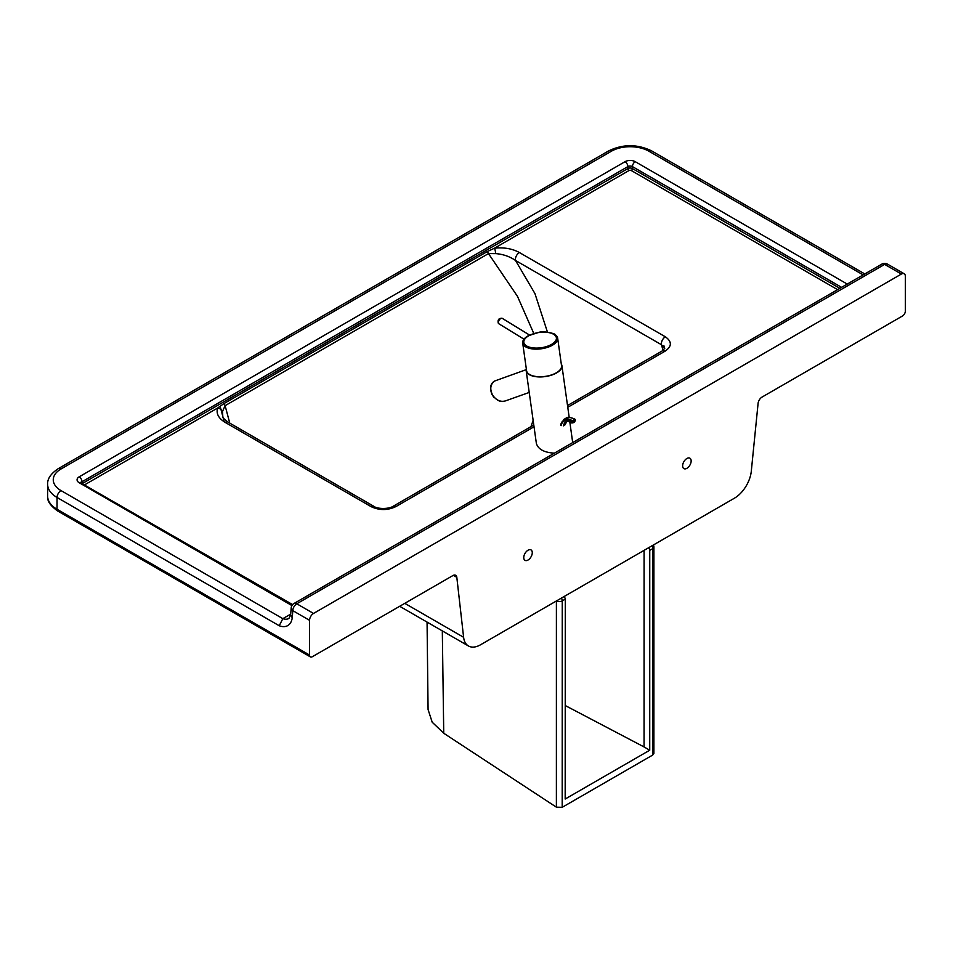 <?xml version="1.0" encoding="UTF-8"?>
<svg xmlns="http://www.w3.org/2000/svg" width="953" height="953" viewBox="0 0 953 953"><rect width="100%" height="100%" fill="white"/><g stroke="black" fill="none" stroke-linecap="round" stroke-linejoin="round"><path stroke-width="1.43" d="M682.634 465.862A6.016 3.478 -60 0 1 685.267 459.799A6.016 3.478 -60 0 1 689.901 458.19A6.016 3.478 -60 0 1 691.151 460.942A6.016 3.478 -60 0 1 688.519 467.006A6.016 3.478 -60 0 1 683.885 468.614A6.016 3.478 -60 0 1 682.634 465.862M523.757 557.588A6.016 3.478 -60 0 1 526.39 551.537A6.016 3.478 -60 0 1 531.024 549.917A6.016 3.478 -60 0 1 532.274 552.68A6.016 3.478 -60 0 1 529.642 558.732A6.016 3.478 -60 0 1 525.008 560.34A6.016 3.478 -60 0 1 523.757 557.588M547.475 332.156L534.955 293.619L515.525 260.467L661.513 344.76L663.014 350.43M663.907 345.725L664.753 348.321L661.513 344.76A5.623 3.24 -60 0 1 665.361 336.802L519.373 252.521A5.623 3.24 120 0 0 515.525 260.467C509.724 256.488 503.113 254.201 495.691 253.617A5.623 1.048 82.3 0 0 494.536 248.173L487.221 251.592L223.848 403.655A5.623 3.24 60 0 1 225.111 405.656L488.484 253.593A5.623 3.24 -120 0 0 487.221 251.592M664.741 348.31L662.156 350.978A5.623 3.24 60 0 1 662.156 350.978L662.156 350.978A5.623 3.24 60 0 1 664.956 351.252C671.984 346.487 672.127 341.674 665.361 336.802M533.787 425.002L393.375 506.15A5.623 3.24 60 0 1 393.375 506.15A5.623 3.24 60 0 1 396.186 506.436L534.037 426.753M373.969 506.4A5.623 3.24 120 0 0 373.957 506.388A5.623 3.24 120 0 0 371.146 506.662C379.556 510.57 387.907 510.486 396.186 506.436M225.158 422.382A5.623 3.24 -60 0 1 227.97 422.096L227.97 422.096C223.907 418.963 222.18 417.116 222.776 416.532L222.561 411.303A5.623 4.467 -158 0 0 217.629 408.039C215.974 413.519 218.487 418.307 225.158 422.382L371.146 506.662M533.775 333.443L517.491 296.383L488.484 253.593L495.691 253.617M222.561 411.303L225.111 405.656L229.768 423.144M223.848 403.655L217.629 408.039L84.9 484.672M533.132 420.297L530.988 426.61M309.558 655.045L57.049 509.271L57.049 497.478L279.229 625.74A22.3 12.877 -120 0 0 292.237 617.758L292.821 610.659A5.623 3.24 -60 0 1 296.788 603.785L884.646 264.386A5.623 3.24 -60 0 1 887.457 264.112A5.623 5.623 0 0 0 881.835 264.112A5.623 3.24 60 0 1 884.646 264.386L901.383 274.047A5.623 3.24 -60 0 1 904.183 273.773A5.623 3.24 -60 0 1 905.35 276.346L905.35 311.071A4.015 2.311 -60 0 1 902.515 315.979L762.031 397.091A5.623 3.24 120 0 0 758.088 403.393L751.298 471.211A24.075 13.902 -60 0 1 734.394 498.216L480.503 644.8A24.075 13.902 -60 0 1 468.471 645.991A24.075 13.902 -60 0 1 463.611 637.295L456.821 577.327A5.623 3.24 120 0 0 455.689 575.302A5.623 3.24 120 0 0 452.878 575.576L312.393 656.688A4.015 2.311 -60 0 1 310.38 656.891A4.015 2.311 -60 0 1 309.558 655.045L309.558 620.32A5.623 3.24 -60 0 1 313.525 613.446L296.788 603.785A5.623 3.24 -120 0 0 293.989 603.499A5.623 5.623 0 0 0 291.201 607.907L290.617 614.923L288.926 618.437A16.677 9.625 60 0 1 282.838 618.664L290.677 614.137M901.383 274.047L313.525 613.446M279.229 625.74L282.838 618.664L61.028 490.592A26.481 15.284 180 0 1 61.028 468.971L611.421 151.205A26.481 15.284 180 0 1 648.874 151.205L863.144 274.905M292.237 617.758L290.617 614.923M561.281 363.998A18.059 8.458 172 0 1 561.925 365.702A18.059 8.458 172 0 1 556.623 372.909A18.059 8.458 172 0 1 537.671 376.864A18.059 8.458 172 0 1 526.175 370.717A18.059 8.458 172 0 1 526.318 368.906M572.693 442.597L569.823 421.953M527.879 336.004A17.654 8.267 -8 0 0 524.186 338.934A17.654 8.267 -8 0 0 522.697 343.056A17.654 8.267 -8 0 0 533.942 349.06A17.654 8.267 -8 0 0 552.466 345.189A17.654 8.267 -8 0 0 557.66 338.148A17.654 8.267 -8 0 0 555.099 334.598C556.207 334.003 544.056 330.631 538.993 332.311L528.045 335.861L524.186 338.934M522.697 343.056L526.568 370.657A17.654 8.267 -8 0 0 537.814 376.673A17.654 8.267 -8 0 0 556.349 372.802A17.654 8.267 -8 0 0 561.531 365.749L557.66 338.148M526.175 370.717L536.36 443.348C538.088 449.244 544.092 452.52 554.384 453.163M529.213 392.445L505.34 400.927C500.444 402.178 496.239 400.284 492.713 395.257C489.604 389.11 490.271 384.357 494.726 380.986L526.163 369.681M575.04 421.155L575.386 420.261A0.798 0.798 0 0 0 575.04 419.451L575.195 420.535M572.646 422.918L571.645 422.346L572.884 421.881L571.752 421.762L572.777 422.465M652.71 755.05L653.889 753.394L653.901 547.01A4.015 2.311 180 0 1 652.722 548.654L652.71 755.05L562.199 807.31L562.258 600.878A4.015 2.311 180 0 1 556.576 600.878M427.063 622.095L428.076 709.532L432.197 722.207L443.741 733.25L556.385 807.167L562.199 807.31M442.311 630.898L443.741 733.25M644.085 550.357L644.061 746.938L649.732 750.214L565.177 799.031L565.284 599.139L564.45 596.34M648.933 547.57L649.755 550.357L649.732 750.214M565.224 705.53L644.061 746.938M519.373 252.521C512.309 248.662 504.03 247.208 494.536 248.173L629.016 170.527A1.608 0.929 60 0 1 627.884 168.562L82.625 483.362M567.762 407.288L664.956 351.252M629.016 170.527A1.608 0.929 180 0 1 631.279 170.527L837.604 289.652M453.354 575.338L456.821 577.327M463.611 637.295L404.787 603.344M847.253 284.077L635.258 161.688A4.015 2.311 120 0 0 632.423 166.596L841.582 287.353M635.258 161.688A7.219 4.169 0 0 0 625.037 161.688A4.015 2.311 60 0 1 627.884 166.596A3.204 1.858 180 0 1 632.423 166.596L632.423 168.562A3.204 1.858 0 0 0 627.884 168.562L627.884 166.596L82.018 481.753A4.015 2.311 60 0 0 79.182 476.834A7.219 4.169 0 0 0 79.182 482.73A4.015 2.311 -60 0 1 81.184 482.528A3.204 1.858 180 0 1 82.018 481.753L82.018 483.016M625.037 161.688L79.182 476.834M79.182 482.73L291.928 605.56M631.279 170.527A1.608 0.929 120 0 0 632.423 168.562L839.879 288.342M57.883 511.106C50.414 505.876 47.007 500.885 47.65 496.168A32.104 18.536 180 0 0 57.049 509.271A4.015 2.311 120 0 0 57.883 511.106L310.38 656.891M47.65 496.168L47.65 484.374A32.104 18.536 0 0 0 57.049 497.478A5.623 3.24 -60 0 1 61.028 490.592M291.201 607.907A5.623 3.526 -175.2 0 0 292.821 610.659L309.558 620.32M611.421 151.205A5.623 3.24 -120 0 0 608.622 150.919L58.216 468.697A5.623 3.24 60 0 1 61.028 468.971M648.874 151.205A5.623 3.24 -60 0 1 651.685 150.919C637.331 143.974 622.976 143.974 608.622 150.919M551.561 344.402A16.451 7.707 172 0 1 528.474 346.832A16.451 7.707 172 0 1 528.653 335.837A16.451 7.707 172 0 1 551.739 333.407A16.451 7.707 172 0 1 551.561 344.402M523.983 339.185L498.967 323.841A3.204 1.799 -58.5 0 1 498.622 323.496A3.204 1.799 -58.5 0 1 499.348 319.815A3.204 1.799 -58.5 0 1 502.314 318.373L529.546 335.063M566.439 421.691A12.365 7.136 -120 0 0 564.605 425.181L563.473 425.836A12.365 7.136 60 0 1 565.879 421.953C567.273 421.059 569.263 421.405 571.86 423.013L573.92 422.334M574.373 422.072L573.241 422.727M565.987 418.212A15.641 9.03 60 0 1 574.635 419.499L572.372 420.809A15.641 9.03 -120 0 0 563.711 419.523L565.987 418.212C567.392 415.973 575.743 419.106 575.04 419.451L575.147 420.571L572.884 421.881L572.372 420.809L571.752 421.762A14.843 8.565 60 0 0 560.662 425.205M567.023 421.297L565.069 424.573A1.608 1.084 -169.8 0 1 564.605 425.181M571.645 422.346A13.973 8.065 -120 0 0 561.222 425.598M556.397 600.771L556.385 807.167M652.591 548.725L652.602 545.45M565.284 599.139L562.258 600.878A4.015 2.311 -120 0 0 561.424 598.091M651.888 545.855A4.015 2.311 60 0 1 652.722 548.654L649.755 550.357M567.523 405.537L662.156 350.978M393.375 506.162C388.907 509.295 377.305 509.081 373.957 506.388L227.97 422.096M220.25 406.633L224.181 421.774M399.688 606.287L468.471 645.991M292.619 604.607L81.076 483.064M58.216 468.697C50.771 473.689 47.257 478.918 47.65 484.374M651.685 150.919L864.788 273.952M881.835 264.112L293.989 603.499M904.183 273.773L887.457 264.112M569.191 417.402L561.925 365.702M498.967 323.841L498.276 323.162C497.573 319.589 498.919 317.992 502.314 318.373M494.643 381.033C494.154 381.51 487.936 383.833 492.01 394.637C499.027 403.679 503.303 401.38 505.34 400.927M493.988 397.425L491.855 394.339M653.901 547.01A4.015 4.015 0 0 0 653.365 545.009"/></g></svg>
